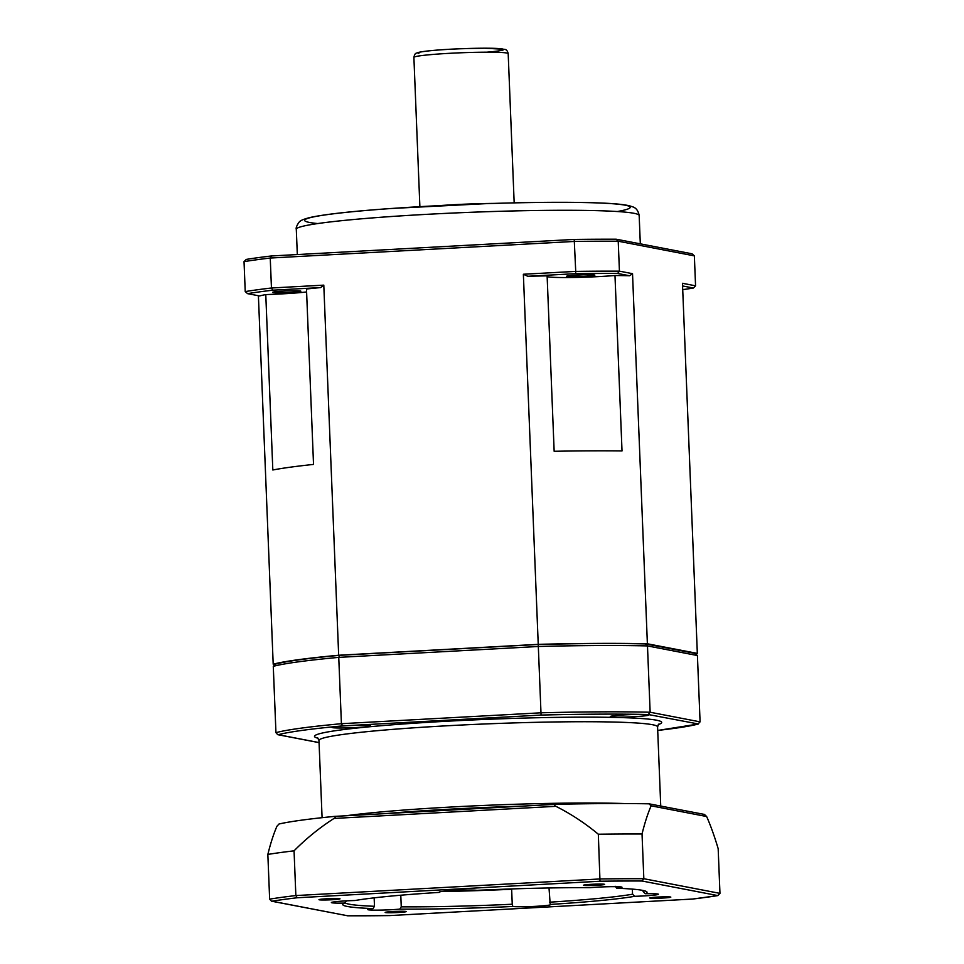 <?xml version="1.0" encoding="UTF-8"?>
<svg xmlns="http://www.w3.org/2000/svg" width="964" height="964" viewBox="0 0 964 964"><rect width="100%" height="100%" fill="white"/><g stroke="black" fill="none" stroke-linecap="round" stroke-linejoin="round"><path stroke-width="1.45" d="M385.467 813.604A170.495 9.905 -2.3 0 1 450.272 809.158A170.495 9.905 -2.3 0 1 522.512 806.133M334.749 816.375C336.171 816.472 335.93 817.147 334.038 818.436A235.565 228.263 -79.1 0 0 294.056 850.838A248.784 14.448 177.7 0 0 267.847 854.429A235.565 56.551 -93.1 0 1 276.933 826.256L279.006 824.015A222.419 12.918 -2.3 0 1 334.749 816.375L556.083 804.301A222.419 12.918 -2.3 0 1 649.037 803.819L704.732 814.484M649.037 803.819L651.134 805.832A235.565 56.551 86.9 0 0 642.036 834.005A248.784 14.448 177.7 0 0 598.331 834.234A235.565 228.263 -79.1 0 0 555.915 806.326C553.975 805.253 554.035 804.579 556.083 804.301M692.586 899.051L717.794 895.592A246.639 14.327 -2.3 0 1 692.586 899.051L389.769 915.583A246.639 14.327 -2.3 0 1 347.751 915.8L271.993 901.207A246.639 14.327 -2.3 0 1 297.189 897.761L599.994 881.229A246.639 14.327 -2.3 0 1 642.024 881.012L717.794 895.592L719.963 893.375L718.168 848.657A235.565 56.551 86.9 0 0 706.648 816.52L704.419 814.484M599.994 881.229L598.331 834.234M642.036 834.005L643.832 878.722A248.784 14.448 177.7 0 0 600.126 878.951L295.852 895.556A248.784 14.448 177.7 0 0 269.643 899.147L267.847 854.429M294.056 850.838L295.852 895.556L297.189 897.761M347.751 915.8L271.45 901.171L269.643 899.147M642.024 881.012L643.832 878.722L719.963 893.375M645.29 893.724A152.276 8.845 177.7 0 0 646.76 891.784A152.276 8.845 177.7 0 0 616.755 888.23A19.304 1.121 -2.3 0 0 621.997 887.241A19.304 1.121 -2.3 0 0 616.562 886.687A19.304 1.121 -2.3 0 0 589.968 887.687A152.276 8.845 177.7 0 0 476.939 890.338A19.304 1.121 -2.3 0 0 453.791 890.495A19.304 1.121 -2.3 0 0 439.186 892.17A19.304 1.121 -2.3 0 0 439.56 892.375A152.276 8.845 177.7 0 0 355.065 900.509A19.304 1.121 -2.3 0 0 332.11 902.22A19.304 1.121 -2.3 0 0 331.375 902.557A19.304 1.121 -2.3 0 0 344.485 903.087A152.276 8.845 177.7 0 0 342.979 903.991A152.276 8.845 177.7 0 0 373.02 908.582A19.304 1.121 -2.3 0 0 367.79 909.558A19.304 1.121 -2.3 0 0 373.213 910.124A19.304 1.121 -2.3 0 0 399.807 909.124A152.276 8.845 177.7 0 0 512.836 906.473A19.304 1.121 -2.3 0 0 535.984 906.317A19.304 1.121 -2.3 0 0 550.589 904.642A19.304 1.121 -2.3 0 0 550.215 904.437A152.276 8.845 177.7 0 0 634.71 896.303A19.304 1.121 -2.3 0 0 657.665 894.592A19.304 1.121 -2.3 0 0 658.4 894.255A19.304 1.121 -2.3 0 0 645.29 893.724L643.133 891.628A150.131 8.724 -2.3 0 0 644.518 890.808M662.846 898.05A10.544 0.615 -2.3 0 1 649.748 897.978A10.544 0.615 -2.3 0 1 660.268 896.942A10.544 0.615 -2.3 0 1 670.824 897.135A10.544 0.615 -2.3 0 1 662.846 898.05M604.308 884.253A10.544 0.615 -2.3 0 1 604.621 884.386A10.544 0.615 -2.3 0 1 594.101 885.422A10.544 0.615 -2.3 0 1 583.545 885.241A10.544 0.615 -2.3 0 1 592.776 884.253A10.544 0.615 -2.3 0 1 604.308 884.253M326.929 898.761A10.544 0.615 -2.3 0 1 340.027 898.834A10.544 0.615 -2.3 0 1 329.507 899.87A10.544 0.615 -2.3 0 1 318.951 899.677A10.544 0.615 -2.3 0 1 326.929 898.761M385.479 912.559A10.544 0.615 -2.3 0 1 385.154 912.426A10.544 0.615 -2.3 0 1 395.674 911.39A10.544 0.615 -2.3 0 1 406.23 911.57A10.544 0.615 -2.3 0 1 396.999 912.559A10.544 0.615 -2.3 0 1 385.479 912.559M615.104 886.241L616.755 888.23M346.474 900.858L344.485 903.087M373.02 908.582L374.49 906.293A150.131 8.724 -2.3 0 1 344.919 902.617M374.49 906.293L374.153 897.846M400.795 895.219L401.253 906.835L399.807 909.124M512.836 906.473L512.246 904.232A150.131 8.724 -2.3 0 1 401.253 906.835M512.246 904.232L511.643 889.254A19.304 1.121 -2.3 0 1 511.33 889.073A19.304 1.121 -2.3 0 1 511.438 888.941M549.01 887.965L550.215 904.437M634.71 896.303L632.553 894.206A150.131 8.724 -2.3 0 1 549.588 902.196M632.553 894.206L632.348 889.109M643.084 890.471L643.133 891.628M511.643 889.254A150.131 8.724 -2.3 0 1 441.307 891.567M355.933 727.543A19.304 1.121 -2.3 0 1 331.965 727.422A19.304 1.121 -2.3 0 1 351.209 725.531A19.304 1.121 -2.3 0 1 370.538 725.868A19.304 1.121 -2.3 0 1 355.933 727.543M610.863 716.794A19.304 1.121 -2.3 0 1 610.284 716.553A19.304 1.121 -2.3 0 1 629.528 714.649A19.304 1.121 -2.3 0 1 648.856 714.999A19.304 1.121 -2.3 0 1 631.95 716.794A19.304 1.121 -2.3 0 1 610.863 716.794M319.06 742.569L278.247 734.713A216.611 12.58 -2.3 0 1 342.545 725.904L541.069 715.071A216.611 12.58 -2.3 0 1 648.278 714.517L650.146 712.239A218.756 12.701 177.7 0 0 540.985 712.806L538.322 646.483A218.756 12.701 -2.3 0 1 647.483 645.928L650.146 712.239L700.081 721.855L697.418 655.532L695.116 653.484M541.069 715.071L540.985 712.806L341.413 723.699A218.756 12.701 177.7 0 0 275.945 732.664L273.282 666.353A218.756 12.701 -2.3 0 1 338.75 657.376L341.413 723.699L342.545 725.904M648.278 714.517L698.466 724L657.701 730.447M657.701 730.435A216.611 12.58 -2.3 0 0 697.96 724.085L700.081 721.855M275.945 732.664L277.728 734.676L319.072 742.641M645.615 643.916L645.446 643.928A216.611 12.58 177.7 0 0 538.237 644.47L538.322 646.483L338.75 657.376L339.702 655.315L538.237 644.47C580.34 643.422 616.141 643.229 645.615 643.916L695.646 653.52M645.446 643.928L647.483 645.928L697.418 655.532M339.702 655.315L538.237 644.47M339.545 655.327A216.611 12.58 177.7 0 0 275.415 664.124L273.282 666.353M696.177 653.7A218.756 12.701 177.7 0 0 697.334 653.399L647.386 643.783A218.756 12.701 177.7 0 0 538.237 644.35L338.665 655.243A218.756 12.701 177.7 0 0 273.198 664.208L274.354 664.425M527.778 276.27L575.592 273.668L575.725 271.39L523.368 274.246L527.778 276.27A218.756 12.701 177.7 0 1 547.118 275.861L554.155 451.285A218.756 12.701 -2.3 0 1 622.021 450.935L614.984 275.511A42.898 2.494 -2.3 0 1 547.142 276.596M306.6 291.947A42.898 2.494 -2.3 0 1 265.775 294.574L272.824 469.998A218.756 12.701 -2.3 0 1 313.529 464.419L306.48 288.995A218.756 12.701 177.7 0 1 320.602 287.585L272.788 290.188L271.45 287.995A248.784 14.448 177.7 0 0 245.23 291.586L244.037 261.642A248.784 14.448 -2.3 0 1 270.245 258.039L574.52 241.434A248.784 14.448 -2.3 0 1 618.225 241.217L694.357 255.87L695.562 285.814L682.464 283.296L697.334 653.399M493.664 203.404A57.081 3.314 177.7 0 0 440.367 205.549M629.588 275.752L632.529 273.68L619.43 271.161L617.623 273.451L629.588 275.752A218.756 12.701 177.7 0 0 614.984 275.511M694.357 255.87L692.007 253.797L616.249 239.217L618.225 241.217L619.43 271.161A248.784 14.448 177.7 0 0 575.725 271.39L574.219 239.434L271.414 255.966L270.245 258.039L271.45 287.995L323.796 285.139L320.602 287.585M575.592 273.668A246.639 14.327 -2.3 0 1 617.623 273.451M594.427 274.993A14.159 0.819 -2.3 0 1 594.848 275.174A14.159 0.819 -2.3 0 1 580.738 276.56A14.159 0.819 -2.3 0 1 566.555 276.307A14.159 0.819 -2.3 0 1 578.954 274.993A14.159 0.819 -2.3 0 1 594.427 274.993M265.775 294.574A218.756 12.701 177.7 0 0 259.545 295.948L247.579 293.646L245.23 291.586M247.579 293.646A246.639 14.327 -2.3 0 1 272.788 290.188M283.271 291.128A14.159 0.819 -2.3 0 1 300.852 291.212A14.159 0.819 -2.3 0 1 286.742 292.61A14.159 0.819 -2.3 0 1 272.559 292.357A14.159 0.819 -2.3 0 1 283.271 291.128M682.572 285.947L693.393 288.031L695.562 285.814M693.393 288.031A246.639 14.327 -2.3 0 1 682.717 289.634M632.529 273.68L647.386 643.783M616.249 239.217A246.639 14.327 177.7 0 0 574.219 239.434M271.414 255.966A246.639 14.327 177.7 0 0 246.206 259.424L244.037 261.642M273.198 664.208L258.4 295.731M323.796 285.139L338.665 655.243M538.237 644.35L523.368 274.246M334.038 818.436L555.915 806.326M651.134 805.832L706.648 816.52M555.626 804.325L335.074 816.363M317.602 737.822L318.976 740.473A169.423 9.845 -2.3 0 1 447.176 725.771A169.423 9.845 -2.3 0 1 657.569 726.88L658.725 724.121M658.279 724.579A173.713 10.086 177.7 0 0 445.971 721.289A173.713 10.086 177.7 0 0 318.084 738.243M624.985 803.566A169.423 9.845 177.7 0 0 450.441 807.061A169.423 9.845 177.7 0 0 346.04 815.761M486.748 52.189A42.898 2.494 177.7 0 0 498.472 48.537A42.898 2.494 177.7 0 0 446.103 49.489A42.898 2.494 177.7 0 0 418.882 53.418M508.185 53.623C507.582 50.959 506.401 49.526 504.618 49.333L484.735 48.2L460.117 48.766C441.307 49.513 427.534 50.694 418.822 52.309L416.484 53.128C415.327 53.201 414.472 54.623 413.893 57.406A47.188 2.735 -2.3 0 1 460.925 52.779A47.188 2.735 -2.3 0 1 508.185 53.623L514.173 202.862M617.322 211.526A162.988 9.471 177.7 0 0 467.01 204.368A162.988 9.471 177.7 0 0 317.759 223.552M296.297 229.263A171.568 9.965 -2.3 0 1 467.335 212.429A171.568 9.965 -2.3 0 1 639.168 215.502C638.264 210.767 636.095 207.887 632.685 206.838L629.625 205.838C624.07 204.501 614.791 203.573 601.813 203.055C573.026 201.886 534.466 202.091 486.133 203.645L390.709 208.513C351.149 211.345 324.157 214.357 309.745 217.563C303.997 219.105 300.816 220.346 300.202 221.286C299.864 220.491 295.249 227.347 296.297 229.263L297.322 254.556M347.618 915.8L389.769 915.583L692.658 899.051M318.976 740.473L322.084 817.689M657.569 726.88L660.738 806.012M274.909 664.196C286.019 661.256 307.6 658.304 339.629 655.315M413.893 57.406L419.882 206.645M640.313 243.856L639.168 215.502"/></g></svg>
